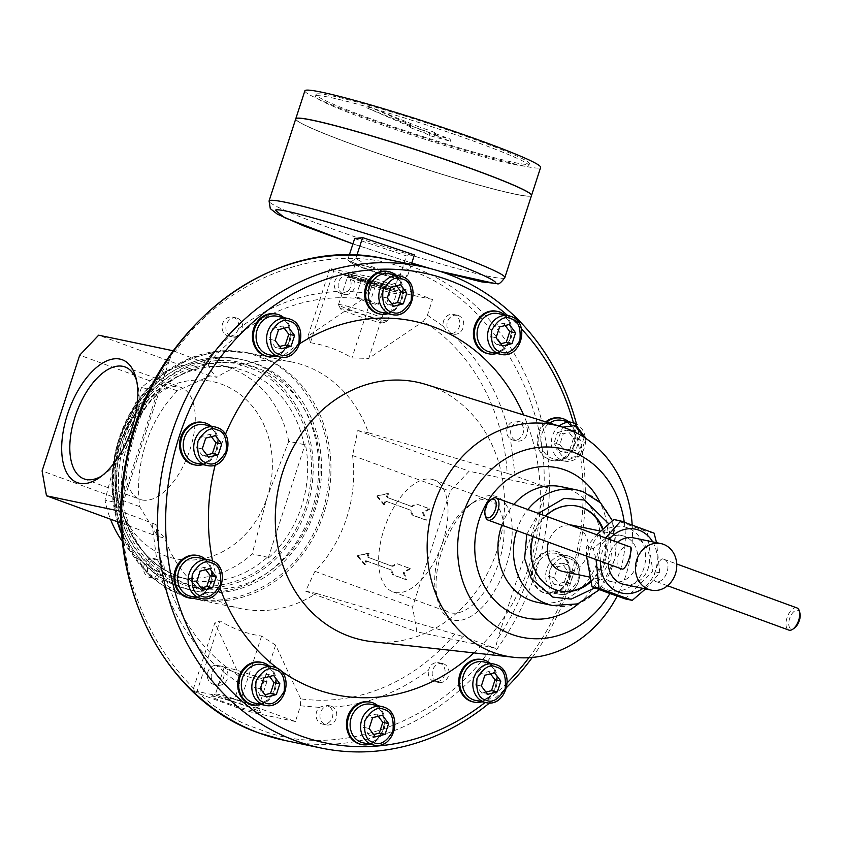 <?xml version="1.0" encoding="UTF-8"?>
<svg xmlns="http://www.w3.org/2000/svg" width="842" height="842" viewBox="0 0 842 842"><rect width="100%" height="100%" fill="white"/><g stroke="black" fill="none" stroke-linecap="round" stroke-linejoin="round"><path stroke-width="0.63" stroke-dasharray="4.21 3.16" d="M123.121 512.273C119.048 605.493 181.514 705.207 258.936 729.077C333.779 760.884 440.892 723.173 491.833 647.088L495.496 648.287L497.717 638.678C525.818 596.094 541.164 548.847 543.764 496.948L547.679 487.686L544.016 486.476C548.089 393.256 485.623 293.542 408.202 269.672C333.358 237.865 226.245 275.576 175.304 351.661L208.269 364.018C208.869 367.733 211.71 372.164 216.794 377.321L209.995 375.9L177.315 390.846A125.921 108.723 101.8 0 0 139.698 506.631L157.812 536.501L164.611 537.922C159.527 532.775 156.686 528.344 156.086 524.629L121.143 511.42L123.374 501.8L169.421 360.071C141.319 402.655 125.974 449.902 123.374 501.8M120.259 503.369L120.932 504.474A108.744 93.894 -78.2 0 1 158.107 390.046L157.822 390.341C181.262 370.312 206.753 362.881 234.297 368.049A108.218 93.441 -78.2 0 1 245.506 371.248A108.218 93.441 -78.2 0 1 304.015 444.565L305.288 443.86A108.744 93.894 -78.2 0 1 268.103 558.288L267.43 557.183A108.218 93.441 -78.2 0 1 189.976 579.885A108.218 93.441 -78.2 0 1 178.767 576.675A108.218 93.441 -78.2 0 1 120.259 503.369L104.976 500.169A108.218 93.441 101.8 0 0 110.47 519.188M122.522 541.659A108.218 93.441 101.8 0 0 163.485 573.486A108.218 93.441 101.8 0 0 174.694 576.686L189.976 579.885L178.904 576.717C148.529 564.55 129.205 540.417 120.901 504.326L158.107 390.046L156.844 390.751A108.218 93.441 -78.2 0 1 234.297 368.049L219.025 364.849A108.218 93.441 101.8 0 0 141.572 387.562L156.844 390.751M372.28 641.688A131.826 113.817 101.8 0 0 497.096 550.352A131.826 113.817 101.8 0 0 430.567 386.036A131.826 113.817 101.8 0 0 426.084 384.52M225.361 434.535A190.85 164.79 101.8 0 0 219.194 451.175A190.85 164.79 101.8 0 0 215.236 464.837M212.584 561.067A190.85 164.79 101.8 0 0 220.162 588.369M473.846 652.887A190.85 164.79 101.8 0 0 529.544 564.645A190.85 164.79 101.8 0 0 523.619 414.98M379.037 313.834A21.639 18.692 101.8 0 0 401.455 297.794A21.639 18.692 101.8 0 0 390.151 272.113A21.639 18.692 101.8 0 0 387.909 271.471M266.809 356.292A21.639 18.692 101.8 0 0 289.216 340.252A21.639 18.692 101.8 0 0 277.913 314.571A21.639 18.692 101.8 0 0 275.671 313.929M573.444 422.81A240.033 207.258 -78.2 0 1 569.539 579.275A240.033 207.258 -78.2 0 1 528.902 657.707M507.347 682.652A240.033 207.258 -78.2 0 1 485.181 702.417M489.602 702.891A245.938 212.352 101.8 0 0 506.789 687.261M532.26 657.455A245.938 212.352 101.8 0 0 571.423 580.422A245.938 212.352 101.8 0 0 576.496 424.031M188.345 597.788A21.639 18.692 101.8 0 0 210.753 581.748A21.639 18.692 101.8 0 0 199.449 556.067A21.639 18.692 101.8 0 0 197.207 555.425M252.084 704.586A21.639 18.692 101.8 0 0 274.492 688.546A21.639 18.692 101.8 0 0 263.188 662.864A21.639 18.692 101.8 0 0 260.946 662.222M360.839 744.349A21.639 18.692 101.8 0 0 383.247 728.309A21.639 18.692 101.8 0 0 371.943 702.628A21.639 18.692 101.8 0 0 369.701 701.986M473.067 701.902A21.639 18.692 101.8 0 0 495.485 685.851A21.639 18.692 101.8 0 0 484.171 660.17A21.639 18.692 101.8 0 0 481.929 659.528M533.712 566.024A21.639 18.692 -78.2 0 1 555.741 551.278A21.639 18.692 -78.2 0 1 557.993 551.91A21.639 18.692 -78.2 0 1 568.908 578.896A21.639 18.692 -78.2 0 1 546.879 593.642A21.639 18.692 -78.2 0 1 544.637 593A21.639 18.692 -78.2 0 1 533.712 566.024M557.015 551.71A21.639 18.692 101.8 0 0 554.773 551.068A21.639 18.692 101.8 0 0 532.365 567.119A21.639 18.692 101.8 0 0 543.669 592.8A21.639 18.692 101.8 0 0 545.911 593.442A21.639 18.692 101.8 0 0 568.318 577.391A21.639 18.692 101.8 0 0 557.015 551.71M568.592 421.758A21.639 18.692 -78.2 0 1 574.539 445.86A21.639 18.692 -78.2 0 1 552.51 460.606A21.639 18.692 -78.2 0 1 550.268 459.964A21.639 18.692 -78.2 0 1 539.343 432.988A21.639 18.692 -78.2 0 1 546.605 422.158M545.732 421.884A21.639 18.692 101.8 0 0 537.249 442.766A21.639 18.692 101.8 0 0 549.289 459.764A21.639 18.692 101.8 0 0 551.531 460.406A21.639 18.692 101.8 0 0 573.949 444.355A21.639 18.692 101.8 0 0 562.645 418.674A21.639 18.692 101.8 0 0 560.404 418.032M487.802 353.608A21.639 18.692 101.8 0 0 510.21 337.558A21.639 18.692 101.8 0 0 498.906 311.877A21.639 18.692 101.8 0 0 496.664 311.235M193.965 464.752A21.639 18.692 101.8 0 0 216.383 448.712A21.639 18.692 101.8 0 0 205.069 423.031A21.639 18.692 101.8 0 0 202.827 422.389M501.853 525.155A59.024 50.962 -78.2 0 1 513.862 504.411M561.319 486.729A59.024 50.962 -78.2 0 1 567.434 488.476A59.024 50.962 -78.2 0 1 598.273 558.52A59.024 50.962 -78.2 0 1 537.143 602.272M396.098 275.197A21.639 18.692 -78.2 0 1 402.044 299.289A21.639 18.692 -78.2 0 1 388.036 313.708M389.446 273.808A19.671 16.987 -78.2 0 1 391.488 274.387A19.671 16.987 -78.2 0 1 401.413 298.91A19.671 16.987 -78.2 0 1 381.384 312.319M283.859 317.644A21.639 18.692 -78.2 0 1 289.806 341.747A21.639 18.692 -78.2 0 1 275.797 356.166M277.207 316.255A19.671 16.987 -78.2 0 1 279.249 316.845A19.671 16.987 -78.2 0 1 289.185 341.368A19.671 16.987 -78.2 0 1 269.156 354.777M205.395 559.141A21.639 18.692 -78.2 0 1 211.342 583.243A21.639 18.692 -78.2 0 1 197.333 597.662M198.744 557.751A19.671 16.987 -78.2 0 1 200.785 558.341A19.671 16.987 -78.2 0 1 210.71 582.864A19.671 16.987 -78.2 0 1 190.692 596.273M269.135 665.938A21.639 18.692 -78.2 0 1 275.081 690.04A21.639 18.692 -78.2 0 1 261.073 704.459M262.483 664.548A19.671 16.987 -78.2 0 1 264.525 665.138A19.671 16.987 -78.2 0 1 274.45 689.661A19.671 16.987 -78.2 0 1 254.421 703.07M377.89 705.712A21.639 18.692 -78.2 0 1 383.836 729.803A21.639 18.692 -78.2 0 1 369.827 744.223M371.238 704.312A19.671 16.987 -78.2 0 1 373.28 704.901A19.671 16.987 -78.2 0 1 383.205 729.425A19.671 16.987 -78.2 0 1 363.186 742.833M490.118 663.254A21.639 18.692 -78.2 0 1 496.075 687.356A21.639 18.692 -78.2 0 1 482.066 701.765M483.476 661.865A19.671 16.987 -78.2 0 1 485.508 662.443A19.671 16.987 -78.2 0 1 495.443 686.967A19.671 16.987 -78.2 0 1 475.414 700.376M546.216 591.337A19.671 16.987 -78.2 0 1 536.291 566.813A19.671 16.987 -78.2 0 1 556.309 553.404A19.671 16.987 -78.2 0 1 558.351 553.983A19.671 16.987 -78.2 0 1 568.287 578.507A19.671 16.987 -78.2 0 1 548.258 591.915A19.671 16.987 -78.2 0 1 546.216 591.337M561.94 420.368A19.671 16.987 -78.2 0 1 563.982 420.947A19.671 16.987 -78.2 0 1 573.907 445.471A19.671 16.987 -78.2 0 1 553.878 458.879A19.671 16.987 -78.2 0 1 551.847 458.301A19.671 16.987 -78.2 0 1 541.911 433.777A19.671 16.987 -78.2 0 1 549.615 423.094M504.853 314.961A21.639 18.692 -78.2 0 1 510.799 339.063A21.639 18.692 -78.2 0 1 496.791 353.482M498.201 313.571A19.671 16.987 -78.2 0 1 500.243 314.15A19.671 16.987 -78.2 0 1 510.168 338.673A19.671 16.987 -78.2 0 1 490.139 352.082M211.016 426.105A21.639 18.692 -78.2 0 1 216.973 450.207A21.639 18.692 -78.2 0 1 202.964 464.626M204.374 424.715A19.671 16.987 -78.2 0 1 206.406 425.305A19.671 16.987 -78.2 0 1 216.341 449.828A19.671 16.987 -78.2 0 1 196.312 463.237M451.67 333.474L448.333 333.043L443.166 326.243A9.672 8.357 -78.2 0 1 453.406 314.413A9.672 8.357 -78.2 0 1 454.406 314.697A9.672 8.357 -78.2 0 1 459.721 324.917A9.672 8.357 -78.2 0 1 451.67 333.474C478.414 358.071 497.033 389.278 507.558 427.105A9.672 8.357 -78.2 0 1 517.146 421.21A9.672 8.357 -78.2 0 1 518.146 421.495A9.672 8.357 -78.2 0 1 523.198 432.977A9.672 8.357 -78.2 0 1 513.188 440.155A9.672 8.357 -78.2 0 1 512.178 439.861A9.672 8.357 -78.2 0 1 510.42 438.935L515.188 475.94L544.016 486.476M522.04 422.316A9.672 8.357 -78.2 0 1 527.092 433.788A9.672 8.357 -78.2 0 1 517.072 440.966A9.672 8.357 -78.2 0 1 516.072 440.682A9.672 8.357 -78.2 0 1 511.02 429.199A9.672 8.357 -78.2 0 1 521.03 422.021A9.672 8.357 -78.2 0 1 522.04 422.316M458.301 315.518A9.672 8.357 -78.2 0 1 463.353 326.991A9.672 8.357 -78.2 0 1 453.333 334.169A9.672 8.357 -78.2 0 1 452.333 333.885A9.672 8.357 -78.2 0 1 447.281 322.402A9.672 8.357 -78.2 0 1 457.29 315.224A9.672 8.357 -78.2 0 1 458.301 315.518M347.809 291.374L340.536 293.553L336.916 291.511A9.672 8.357 -78.2 0 1 335.274 280.049A9.672 8.357 -78.2 0 1 344.652 274.65A9.672 8.357 -78.2 0 1 345.652 274.934A9.672 8.357 -78.2 0 1 350.998 282.144A9.672 8.357 -78.2 0 1 347.809 291.374L366.638 292.932L371.743 277.228L432.535 299.457L427.431 315.161L423.358 321.328A202.343 174.715 -78.2 0 1 507.179 473.309L515.188 475.94M349.546 275.744A9.672 8.357 -78.2 0 1 354.598 287.227A9.672 8.357 -78.2 0 1 344.578 294.405A9.672 8.357 -78.2 0 1 343.578 294.111A9.672 8.357 -78.2 0 1 338.516 282.638A9.672 8.357 -78.2 0 1 348.535 275.46A9.672 8.357 -78.2 0 1 349.546 275.744M229.382 336.179A9.672 8.357 -78.2 0 1 228.456 336.042A9.672 8.357 -78.2 0 1 227.456 335.758A9.672 8.357 -78.2 0 1 222.404 324.275A9.672 8.357 -78.2 0 1 232.424 317.108A9.672 8.357 -78.2 0 1 233.423 317.392A9.672 8.357 -78.2 0 1 238.507 328.727C236.728 333.611 233.687 336.095 229.382 336.179L204.132 362.207M237.307 318.202A9.672 8.357 -78.2 0 1 242.359 329.685A9.672 8.357 -78.2 0 1 232.339 336.853A9.672 8.357 -78.2 0 1 231.34 336.568A9.672 8.357 -78.2 0 1 226.287 325.086A9.672 8.357 -78.2 0 1 236.307 317.918A9.672 8.357 -78.2 0 1 237.307 318.202M487.76 499.759A59.603 29.828 110.1 0 1 489.844 500.348A59.603 29.828 110.1 0 1 498.801 562.477A59.603 29.828 110.1 0 1 450.996 612.892A59.603 29.828 110.1 0 1 448.912 612.302A59.603 29.828 110.1 0 1 436.482 596.073A59.603 29.828 110.1 0 1 439.945 550.163A59.603 29.828 110.1 0 1 469.878 504.737A59.603 29.828 110.1 0 1 487.76 499.759M506.41 564.814A65.413 32.743 -69.9 0 0 507.547 507.284A65.413 32.743 -69.9 0 0 474.656 501.422A65.413 32.743 -69.9 0 0 441.808 551.299A65.413 32.743 -69.9 0 0 437.998 601.683A65.413 32.743 -69.9 0 0 469.647 617.091A65.413 32.743 -69.9 0 0 506.41 564.814M215.468 665.275L218.573 665.654L223.972 672.505A9.672 8.357 -78.2 0 1 213.731 684.336A9.672 8.357 -78.2 0 1 212.731 684.051A9.672 8.357 -78.2 0 1 207.416 673.832A9.672 8.357 -78.2 0 1 215.468 665.275C188.724 640.678 170.105 609.471 159.58 571.644A9.672 8.357 -78.2 0 1 149.992 577.538A9.672 8.357 -78.2 0 1 148.992 577.254A9.672 8.357 -78.2 0 1 143.94 565.771A9.672 8.357 -78.2 0 1 153.949 558.593A9.672 8.357 -78.2 0 1 154.96 558.888A9.672 8.357 -78.2 0 1 156.717 559.814L151.949 522.808M159.58 571.644C160.99 566.687 160.033 562.751 156.717 559.814M158.843 559.698A9.672 8.357 -78.2 0 1 163.895 571.181A9.672 8.357 -78.2 0 1 153.875 578.349A9.672 8.357 -78.2 0 1 152.876 578.065A9.672 8.357 -78.2 0 1 147.824 566.582A9.672 8.357 -78.2 0 1 157.843 559.414A9.672 8.357 -78.2 0 1 158.843 559.698M222.583 666.496A9.672 8.357 -78.2 0 1 227.635 677.978A9.672 8.357 -78.2 0 1 217.615 685.146A9.672 8.357 -78.2 0 1 216.615 684.862A9.672 8.357 -78.2 0 1 211.563 673.379A9.672 8.357 -78.2 0 1 221.572 666.211A9.672 8.357 -78.2 0 1 222.583 666.496M330.222 707.238A9.672 8.357 -78.2 0 1 331.864 718.7A9.672 8.357 -78.2 0 1 322.486 724.099A9.672 8.357 -78.2 0 1 321.486 723.815A9.672 8.357 -78.2 0 1 316.15 716.605A9.672 8.357 -78.2 0 1 319.328 707.375L326.286 705.133L330.222 707.238C365.575 705.343 398.371 692.934 428.631 670.022C429.999 665.054 433.041 662.57 437.756 662.58A9.672 8.357 -78.2 0 1 438.682 662.707A9.672 8.357 -78.2 0 1 439.682 662.991A9.672 8.357 -78.2 0 1 444.734 674.474A9.672 8.357 -78.2 0 1 434.714 681.641A9.672 8.357 -78.2 0 1 433.714 681.357A9.672 8.357 -78.2 0 1 428.631 670.022M331.338 706.259A9.672 8.357 -78.2 0 1 336.39 717.742A9.672 8.357 -78.2 0 1 326.37 724.909A9.672 8.357 -78.2 0 1 325.37 724.625A9.672 8.357 -78.2 0 1 320.318 713.142A9.672 8.357 -78.2 0 1 330.338 705.975A9.672 8.357 -78.2 0 1 331.338 706.259M443.566 663.812A9.672 8.357 -78.2 0 1 448.618 675.284A9.672 8.357 -78.2 0 1 438.608 682.462A9.672 8.357 -78.2 0 1 437.598 682.167A9.672 8.357 -78.2 0 1 432.546 670.695A9.672 8.357 -78.2 0 1 442.566 663.517A9.672 8.357 -78.2 0 1 443.566 663.812M101.661 476.004A59.603 29.828 -69.9 0 0 103.998 474.509A59.603 29.828 -69.9 0 0 133.931 429.073A59.603 29.828 -69.9 0 0 137.393 383.163A59.603 29.828 -69.9 0 0 136.583 380.51M577.138 506.116A43.289 37.374 101.8 0 0 576.749 506.031A43.289 37.374 101.8 0 0 531.923 538.122A43.289 37.374 101.8 0 0 554.541 589.484A43.289 37.374 101.8 0 0 559.025 590.768A43.289 37.374 101.8 0 0 559.414 590.852M590.547 581.191A43.289 37.374 101.8 0 0 602.493 529.176M590.726 581.896A43.289 37.374 101.8 0 0 603.019 528.692M394.045 289.943A25.892 1.621 -162 0 0 397.529 290.332A25.892 1.621 -162 0 0 380.616 283.091A25.892 1.621 -162 0 0 351.945 274.555A25.892 1.621 -162 0 0 348.388 274.355A25.892 1.621 -162 0 0 366.859 281.923A25.892 1.621 -162 0 0 394.045 289.943M352.798 276.65A24.207 1.516 18 0 1 378.205 284.154A24.207 1.516 18 0 1 395.477 291.216A24.207 1.516 18 0 1 395.414 291.395A24.207 1.516 18 0 1 392.151 291.037A24.207 1.516 18 0 1 366.744 283.533A24.207 1.516 18 0 1 349.472 276.471A24.207 1.516 18 0 1 349.535 276.292A24.207 1.516 18 0 1 352.798 276.65M507.179 473.309L368.459 432.777A125.921 108.723 101.8 0 0 305.372 365.828A125.921 108.723 101.8 0 0 292.321 362.092A125.921 108.723 101.8 0 0 216.794 377.321M368.459 432.777L357.776 430.536L352.577 455.533A125.921 108.723 -78.2 0 1 314.95 571.318L305.593 591.147L316.276 593.378A125.921 108.723 -78.2 0 1 240.749 608.598A125.921 108.723 -78.2 0 1 227.698 604.872A125.921 108.723 -78.2 0 1 164.611 537.922M431.704 479.256A59.603 29.828 110.1 0 1 433.788 479.856A59.603 29.828 110.1 0 1 442.061 544.037A59.603 29.828 110.1 0 1 394.94 592.4A59.603 29.828 110.1 0 1 392.856 591.8A59.603 29.828 110.1 0 1 384.573 527.618A59.603 29.828 110.1 0 1 431.704 479.256M256.905 712.006A25.892 1.621 -162 0 0 260.462 712.195A25.892 1.621 -162 0 0 241.991 704.638A25.892 1.621 -162 0 0 214.805 696.608A25.892 1.621 -162 0 0 211.321 696.229A25.892 1.621 -162 0 0 228.235 703.47A25.892 1.621 -162 0 0 256.905 712.006M255.21 707.806A22.513 1.41 -162 0 0 258.315 708.069A22.513 1.41 -162 0 0 258.294 707.975A22.513 1.41 -162 0 0 242.233 701.397A22.513 1.41 -162 0 0 218.583 694.418A22.513 1.41 -162 0 0 215.552 694.082A22.513 1.41 -162 0 0 215.478 694.155A22.513 1.41 -162 0 0 230.908 700.597A22.513 1.41 -162 0 0 255.21 707.806M142.182 499.98A59.603 29.828 -69.9 0 0 189.303 451.617A59.603 29.828 -69.9 0 0 181.03 387.436A59.603 29.828 -69.9 0 0 178.936 386.836A59.603 29.828 -69.9 0 0 131.815 435.198A59.603 29.828 -69.9 0 0 140.098 499.38A59.603 29.828 -69.9 0 0 142.182 499.98M354.682 275.555A22.513 1.41 -162 0 0 351.651 275.218A22.513 1.41 -162 0 0 366.365 281.512A22.513 1.41 -162 0 0 391.298 288.943A22.513 1.41 -162 0 0 394.393 289.111A22.513 1.41 -162 0 0 378.321 282.533A22.513 1.41 -162 0 0 354.682 275.555M263.872 681.125A22.513 1.41 -162 0 0 266.977 681.389A22.513 1.41 -162 0 0 251.547 674.937A22.513 1.41 -162 0 0 227.256 667.727A22.513 1.41 -162 0 0 224.151 667.464A22.513 1.41 -162 0 0 239.581 673.916A22.513 1.41 -162 0 0 263.872 681.125M609.955 581.138A23.608 20.387 -78.2 0 1 597.62 553.12A23.608 20.387 -78.2 0 1 622.07 535.617A23.608 20.387 -78.2 0 1 624.522 536.322A23.608 20.387 -78.2 0 1 636.847 564.34A23.608 20.387 -78.2 0 1 612.397 581.843A23.608 20.387 -78.2 0 1 609.955 581.138M563.056 571.508A23.608 20.387 101.8 0 0 587.495 554.015A23.608 20.387 101.8 0 0 575.17 525.987A23.608 20.387 101.8 0 0 572.718 525.292M570.013 524.945A23.608 20.387 101.8 0 0 548.437 542.195M185.682 584.116A114.112 98.535 -78.2 0 1 128.089 441.871A114.112 98.535 -78.2 0 1 256.073 367.48A114.112 98.535 -78.2 0 1 313.666 509.726A114.112 98.535 -78.2 0 1 185.682 584.116M255.347 363.334A118.048 101.935 101.8 0 0 243.117 359.839A118.048 101.935 101.8 0 0 120.869 447.344A118.048 101.935 101.8 0 0 182.525 587.442A118.048 101.935 101.8 0 0 194.755 590.937A118.048 101.935 101.8 0 0 317.002 503.432A118.048 101.935 101.8 0 0 255.347 363.334M627.311 527.723A32.659 28.196 101.8 0 0 590.684 549.016A32.659 28.196 101.8 0 0 607.166 589.726A32.659 28.196 101.8 0 0 643.793 568.434A32.659 28.196 101.8 0 0 627.311 527.723M586.569 556.13L586.337 547.058L596.81 534.733M613.881 519.525L647.13 531.681L652.834 571.381L625.29 598.915M600.535 561.246A32.659 28.196 -78.2 0 1 609.113 539.238M605.651 537.975L593.294 548.521L596.073 559.614M622.08 569.087C611.513 567.213 619.27 543.353 629.363 546.679M624.027 584.432A23.765 20.524 101.8 0 0 648.635 566.813A23.765 20.524 101.8 0 0 636.226 538.606A23.765 20.524 101.8 0 0 633.763 537.901M617.449 542.29A23.765 20.524 101.8 0 0 608.271 564.066M174.694 576.686A108.218 93.441 101.8 0 0 252.158 553.983L267.43 557.183M662.907 558.941C658.433 557.667 650.687 581.538 655.623 581.348C665.717 584.674 673.474 560.814 662.907 558.941L676.726 563.961M667.538 585.737L655.623 581.348M796.921 607.913A11.809 5.905 -69.9 0 0 796.511 607.787A11.809 5.905 -69.9 0 0 787.038 617.775A11.809 5.905 -69.9 0 0 788.817 630.079M485.602 516.904A11.809 5.905 110.1 0 1 486.287 507.81A11.809 5.905 110.1 0 1 492.223 498.811M304.015 444.565L288.743 441.376L267.261 497.012A90.504 78.148 101.8 0 0 221.593 384.194A90.504 78.148 101.8 0 0 120.09 443.197L104.976 500.169M288.743 441.376A108.218 93.441 101.8 0 0 230.234 368.059A108.218 93.441 101.8 0 0 219.025 364.849M799.9 613.018A9.841 4.926 -69.9 0 0 795.143 610.703A9.841 4.926 -69.9 0 0 789.617 618.565A9.841 4.926 -69.9 0 0 789.438 627.216A9.841 4.926 -69.9 0 0 794.385 628.1M632.184 524.924A118.048 101.935 -78.2 0 1 617.165 596.104M300.026 343.504A190.85 164.79 101.8 0 0 281.375 357.229M624.248 522.145A96.409 83.242 -78.2 0 1 609.913 593.526M507.726 315.561A240.033 207.258 -78.2 0 1 521.461 328.885M578.801 603.503A76.738 66.255 101.8 0 0 599.978 502.306M173.305 350.809L175.304 351.661M173.336 350.809L169.421 360.071M495.496 648.287L416.927 631.858L412.548 607.008L450.175 491.223L469.11 471.246L547.679 487.686M543.764 496.948L497.717 638.678M319.328 707.375L300.499 705.817L295.395 721.52L234.602 699.292L239.707 683.588L239.907 676.61A202.343 174.715 -78.2 0 1 156.086 524.629M491.833 647.088L463.005 636.541L437.756 662.58M545.711 516.051A43.289 37.374 101.8 0 0 533.186 536.617M507.558 427.105C505.726 431.967 506.684 435.914 510.42 438.935M432.535 299.457L390.762 290.722L368.764 358.397L423.358 321.328M390.762 290.722L375.332 285.985L333.737 270.777L329.969 268.493L371.743 277.228M366.638 292.932L362.565 299.099L307.972 336.179L329.969 268.493M209.995 375.9L98.661 335.19M357.776 430.536L469.11 471.246M352.577 455.533L450.175 491.223M410.675 568.708L404.055 572.56L407.033 579.917L393.603 575.002L391.614 570.097L366.659 560.972L365.439 564.708L357.661 555.594L369.08 553.499L367.87 557.236L392.825 566.361L397.245 563.793L410.675 568.708L409.707 568.508L403.086 572.349L406.065 579.706L407.033 579.917M314.95 571.318L412.548 607.008M430.094 508.947L423.473 512.799L426.452 520.156L413.012 515.241L411.033 510.336L386.078 501.211L384.857 504.947L377.079 495.833L388.499 493.738L387.288 497.475L412.243 506.6L416.653 504.032L430.094 508.947L429.125 508.747L422.505 512.589L425.484 519.946L426.452 520.156M305.593 591.147L416.927 631.858M316.276 593.378L463.005 636.541M221.572 666.211L218.573 665.654M234.602 699.292L192.829 690.556L214.826 622.869L239.907 676.61M295.395 721.52L253.621 712.774L238.191 708.048L196.607 692.84L192.829 690.556M300.499 705.817L300.699 698.839L275.618 645.098L253.621 712.774M121.28 523.145L157.812 536.501M177.315 390.846L79.716 355.156M139.698 506.631L42.1 470.941M567.445 564.319L557.699 566.782L554.194 577.57L560.435 585.885L570.192 583.411L573.697 572.634L567.445 564.319L561.614 563.098L567.866 571.413L573.697 572.634M573.076 431.283L563.319 433.746L559.814 444.534L566.066 452.849L575.812 450.375L579.317 439.598L573.076 431.283L567.245 430.062L573.486 438.377L579.317 439.598M387.32 297.963L381.489 296.752L384.994 285.964L390.825 287.185M384.994 285.964L394.751 283.501L400.582 284.722M394.751 283.501L396.445 285.764M391.867 304.015L387.741 305.067L393.572 306.288M387.741 305.067L381.489 296.752M275.092 340.421L269.261 339.2L272.766 328.422L278.597 329.643M272.766 328.422L282.512 325.959L288.343 327.17M282.512 325.959L284.217 328.222M279.639 346.472L275.513 347.514L281.333 348.735M275.513 347.514L269.261 339.2M307.972 336.179L310.361 342.736A148.739 128.426 -78.2 0 1 351.956 357.945L368.764 358.397M375.332 285.985L351.956 357.945M310.361 342.736L333.737 270.777M404.055 572.56L403.086 572.349M397.245 563.793L409.707 568.508M392.825 566.361L391.856 566.161L396.266 563.593M367.87 557.236L391.856 566.161M369.08 553.499L368.112 553.299L366.901 557.036M357.661 555.594L368.112 553.299M365.439 564.708L364.47 564.508L356.692 555.394M366.659 560.972L365.691 560.772L364.47 564.508M391.614 570.097L365.691 560.772M393.603 575.002L392.625 574.802L390.646 569.897M406.065 579.706L392.625 574.802M423.473 512.799L422.505 512.589M416.653 504.032L429.125 508.747M412.243 506.6L411.275 506.4L415.685 503.832M387.288 497.475L411.275 506.4M388.499 493.738L387.53 493.538L386.32 497.275M377.079 495.833L387.53 493.538M384.857 504.947L383.889 504.747L376.111 495.633M386.078 501.211L385.099 501.011L383.889 504.747M411.033 510.336L385.099 501.011M413.012 515.241L412.043 515.041L410.065 510.136M425.484 519.946L412.043 515.041M275.618 645.098L261.578 636.089A148.739 128.426 -78.2 0 1 219.983 620.88L214.826 622.869M196.607 692.84L219.983 620.88M261.578 636.089L238.191 708.048M196.628 581.917L190.797 580.696L194.302 569.918L200.122 571.139M194.302 569.918L204.048 567.445L209.879 568.666M204.048 567.445L205.753 569.708M201.175 587.969L197.039 589.011L202.869 590.231M197.039 589.011L190.797 580.696M260.357 688.714L254.537 687.493L258.041 676.715L263.862 677.936M258.041 676.715L267.788 674.242L273.618 675.463M267.788 674.242L269.493 676.505M264.904 694.766L260.778 695.808L266.609 697.029M260.778 695.808L254.537 687.493M369.122 728.477L363.291 727.256L366.796 716.479L372.617 717.7M366.796 716.479L376.542 714.016L382.373 715.237M376.542 714.016L378.247 716.279M373.669 734.529L369.533 735.571L375.364 736.792M369.533 735.571L363.291 727.256M481.35 686.03L475.519 684.809L479.024 674.021L484.855 675.242M479.024 674.021L488.781 671.558L494.601 672.779M488.781 671.558L490.476 673.821M485.897 692.082L481.771 693.124L487.602 694.345M481.771 693.124L475.519 684.809M554.194 577.57L548.363 576.349L551.868 565.561L557.699 566.782M551.868 565.561L561.614 563.098M567.866 571.413L564.361 582.201L570.192 583.411M564.361 582.201L554.615 584.664L560.435 585.885M554.615 584.664L548.363 576.349M559.814 444.534L553.994 443.313L557.488 432.525L563.319 433.746M557.488 432.525L567.245 430.062M573.486 438.377L569.981 449.165L575.812 450.375M569.981 449.165L560.235 451.628L566.066 452.849M560.235 451.628L553.994 443.313M496.075 337.737L490.255 336.516L493.759 325.728L499.58 326.949M493.759 325.728L503.505 323.265L509.336 324.486M503.505 323.265L505.2 325.528M500.622 343.789L496.496 344.831L502.327 346.051M496.496 344.831L490.255 336.516M202.248 448.881L196.418 447.66L199.922 436.882L205.753 438.103M199.922 436.882L209.679 434.409L215.499 435.63M209.679 434.409L211.374 436.672M206.795 454.933L202.669 455.975L208.5 457.195M202.669 455.975L196.418 447.66M372.701 283.049L361.618 278.997L361.913 278.197L384.362 285.491L384.078 286.301L372.701 283.049L366.638 301.731L378.005 304.972L384.078 286.301M361.913 278.197L355.556 297.679L361.618 278.997M355.556 297.679L366.638 301.731M378.005 304.972L384.362 285.491M378.3 304.173L367.217 300.11L373.28 281.438M367.217 300.11L355.84 296.868M645.54 588.937L659.802 572.834L652.834 571.381M659.802 572.834L656.528 542.669M654.097 533.144L647.13 531.681M593.294 548.521L586.337 547.058M652.697 541.869A32.659 28.196 -78.2 0 1 642.962 588.39M268.103 558.288L305.288 443.86M141.572 387.562L120.09 443.197A90.504 78.148 101.8 0 0 165.769 556.015A90.504 78.148 101.8 0 0 267.261 497.012L252.158 553.983M531.523 195.46A123.953 7.778 18 0 1 530.186 196.07A123.953 7.778 18 0 1 403.76 162.074A123.953 7.778 18 0 1 295.752 118.859A123.953 7.778 -162 0 0 403.434 162.053A123.953 7.778 -162 0 0 530.165 196.144A123.953 7.778 -162 0 0 531.513 195.502M530.092 196.112A123.879 7.778 18 0 1 403.444 162.053A123.879 7.778 18 0 1 295.816 118.922A123.879 7.778 18 0 1 297.163 118.28A123.879 7.778 18 0 1 423.81 152.349A123.879 7.778 18 0 1 531.439 195.481A123.879 7.778 18 0 1 530.092 196.112M296.173 118.48A123.879 7.778 -162 0 0 295.837 118.838A123.879 7.778 -162 0 0 403.465 161.969A123.879 7.778 -162 0 0 530.113 196.039A123.879 7.778 -162 0 0 531.46 195.397A123.879 7.778 -162 0 0 531.397 194.912M304.867 90.81A123.953 7.778 -162 0 0 412.559 133.962A123.953 7.778 -162 0 0 539.29 168.053A123.953 7.778 -162 0 0 540.638 167.411M400.866 279.144A25.776 1.621 18 0 1 400.339 279.144A25.776 1.621 18 0 1 376.132 272.576A25.776 1.621 18 0 1 352.693 263.662A25.776 1.621 18 0 1 352.398 262.946A25.776 1.621 18 0 1 380.363 270.566A25.776 1.621 18 0 1 400.866 279.144M350.882 261.936L349.504 261.63L347.841 259.546C363.765 269.04 381.037 274.808 399.634 276.85L402.676 279.249L407.602 275.839C389.236 273.871 371.964 268.103 355.808 258.526L350.882 261.936M400.339 279.144L402.676 279.249M317.308 93.872A112.144 7.041 18 0 1 431.967 124.721A112.144 7.041 18 0 1 529.408 163.769A112.144 7.041 18 0 1 528.187 164.348A112.144 7.041 18 0 1 413.527 133.499A112.144 7.041 18 0 1 316.087 94.451A112.144 7.041 18 0 1 317.308 93.872M316.697 95.735A112.144 7.041 18 0 1 431.367 126.584A112.144 7.041 18 0 1 528.808 165.632A112.144 7.041 18 0 1 527.587 166.211A112.144 7.041 18 0 1 412.927 135.373A112.144 7.041 18 0 1 315.487 96.325A112.144 7.041 18 0 1 316.697 95.735M394.161 289.322A22.513 1.41 18 0 1 371.143 283.133A22.513 1.41 18 0 1 351.577 275.292A22.513 1.41 18 0 1 351.651 275.218A22.513 1.41 18 0 1 351.819 275.176A22.513 1.41 18 0 1 374.174 281.144A22.513 1.41 18 0 1 394.393 289.111A22.513 1.41 18 0 1 394.414 289.206A22.513 1.41 18 0 1 394.161 289.322M355.461 263.967A22.513 1.41 -162 0 0 355.219 264.083A22.513 1.41 -162 0 0 374.785 271.924A22.513 1.41 -162 0 0 397.803 278.113A22.513 1.41 -162 0 0 398.045 277.997A22.513 1.41 -162 0 0 378.49 270.156A22.513 1.41 -162 0 0 355.461 263.967M396.298 293.574A25.892 1.621 18 0 1 369.827 286.459A25.892 1.621 18 0 1 347.336 277.439A25.892 1.621 18 0 1 347.42 277.365A25.892 1.621 18 0 1 347.62 277.313A25.892 1.621 18 0 1 373.311 284.175A25.892 1.621 18 0 1 396.561 293.332A25.892 1.621 18 0 1 396.571 293.448A25.892 1.621 18 0 1 396.298 293.574M419.674 129.289A13.777 0.863 18 0 1 435.24 135.236A13.777 0.863 18 0 1 435.093 135.299A13.777 0.863 18 0 1 434.051 135.204L450.417 141.267L429.283 135.499L423.779 132.404A13.777 0.863 18 0 1 409.044 126.721A13.777 0.863 18 0 1 410.612 126.816L366.807 107.839L419.674 129.289L420.274 127.416A13.777 0.863 -162 0 1 435.851 133.362A13.777 0.863 -162 0 1 435.703 133.436A13.777 0.863 -162 0 1 434.661 133.341L451.028 139.393L429.894 133.636L424.389 130.542L423.779 132.404M387.446 320.802A25.892 1.621 18 0 1 361.755 313.929A25.892 1.621 18 0 1 338.505 304.783A25.892 1.621 18 0 1 338.495 304.667A25.892 1.621 18 0 1 338.768 304.53A25.892 1.621 18 0 1 365.239 311.656A25.892 1.621 18 0 1 387.73 320.665A25.892 1.621 18 0 1 387.646 320.749A25.892 1.621 18 0 1 387.446 320.802M383.247 322.939A22.513 1.41 18 0 1 360.892 316.96A22.513 1.41 18 0 1 340.673 309.003A22.513 1.41 18 0 1 340.894 308.782A22.513 1.41 18 0 1 364.597 315.203A22.513 1.41 18 0 1 383.415 322.886A22.513 1.41 18 0 1 383.247 322.939M354.64 238.612L406.433 255.926L414.401 254.905M399.634 276.85L406.433 255.926M349.272 255.137L347.841 259.546M356.84 255.347L355.808 258.526M411.328 264.377L407.602 275.839M410.612 126.816L411.222 124.953L367.407 105.966L366.807 107.839M411.222 124.953A13.777 0.863 -162 0 0 409.654 124.858A13.777 0.863 -162 0 0 424.389 130.542M429.283 135.499L429.894 133.636M450.417 141.267L451.028 139.393M434.051 135.204L434.661 133.341M367.407 105.966L420.274 127.416M285.143 740.507A245.938 212.352 101.8 0 0 539.817 558.193A245.938 212.352 101.8 0 0 411.359 266.346A245.938 212.352 101.8 0 0 385.878 259.052M608.703 523.724L611.976 557.215L594.841 587.863M582.98 491.728A59.024 50.962 -78.2 0 1 613.807 561.772A59.024 50.962 -78.2 0 1 552.689 605.524M401.971 276.586A19.671 16.987 -78.2 0 1 412.254 299.931A19.671 16.987 -78.2 0 1 391.877 314.519M289.743 319.034A19.671 16.987 -78.2 0 1 300.015 342.389A19.671 16.987 -78.2 0 1 279.649 356.966M211.279 560.53A19.671 16.987 -78.2 0 1 221.551 583.885A19.671 16.987 -78.2 0 1 201.175 598.462M275.018 667.327A19.671 16.987 -78.2 0 1 285.291 690.682A19.671 16.987 -78.2 0 1 264.914 705.259M383.773 707.091A19.671 16.987 -78.2 0 1 394.045 730.446A19.671 16.987 -78.2 0 1 373.669 745.033M496.001 664.643A19.671 16.987 -78.2 0 1 506.284 687.988A19.671 16.987 -78.2 0 1 485.908 702.575M569.287 558.667C576.244 560.162 579.159 567.361 578.022 580.243C571.423 591.137 564.95 594.905 558.604 591.537C551.647 590.032 548.731 582.843 549.868 569.95C556.457 559.056 562.93 555.299 569.287 558.667M568.845 556.183A19.671 16.987 -78.2 0 1 579.117 579.528A19.671 16.987 -78.2 0 1 558.751 594.115A19.671 16.987 -78.2 0 1 556.709 593.536A19.671 16.987 -78.2 0 1 546.437 570.181A19.671 16.987 -78.2 0 1 566.803 555.594A19.671 16.987 -78.2 0 1 568.845 556.183M584.274 437.408L577.212 456.364L564.224 458.501L554.92 447.007L562.751 427.199M574.476 423.147A19.671 16.987 -78.2 0 1 584.748 446.492A19.671 16.987 -78.2 0 1 564.372 461.079A19.671 16.987 -78.2 0 1 562.33 460.5A19.671 16.987 -78.2 0 1 551.394 445.039A19.671 16.987 -78.2 0 1 559.099 426.052M510.736 316.35A19.671 16.987 -78.2 0 1 521.009 339.694A19.671 16.987 -78.2 0 1 500.632 354.282M216.899 427.494A19.671 16.987 -78.2 0 1 227.182 450.849A19.671 16.987 -78.2 0 1 206.806 465.426M121.911 534.691A125.921 108.723 101.8 0 0 182.63 595.441A125.921 108.723 101.8 0 0 195.67 599.167A125.921 108.723 101.8 0 0 326.065 505.832A125.921 108.723 101.8 0 0 260.294 356.398A125.921 108.723 101.8 0 0 247.253 352.661A125.921 108.723 101.8 0 0 141.088 396.424A125.921 108.723 101.8 0 0 117.354 521.714M182.409 594.199C210.532 609.808 292.448 600.009 322.307 512.883C349.398 424.736 290.564 363.481 259.347 357.397C231.234 341.789 149.318 351.577 119.459 438.714C92.367 526.85 151.192 588.105 182.409 594.199M179.609 586.832A118.048 101.935 101.8 0 0 191.85 590.326A118.048 101.935 101.8 0 0 314.087 502.821A118.048 101.935 101.8 0 0 252.432 362.723A118.048 101.935 101.8 0 0 240.202 359.229A118.048 101.935 101.8 0 0 117.954 446.744A118.048 101.935 101.8 0 0 179.609 586.832M178.883 582.685C204.606 596.967 279.544 588.011 306.867 508.294C331.643 427.662 277.828 371.627 249.274 366.06C223.551 351.777 148.613 360.734 121.29 440.45C96.514 521.082 150.329 577.117 178.883 582.685M179.493 580.822C151.434 575.349 98.535 520.272 122.89 441.029C149.739 362.702 223.383 353.893 248.664 367.922C276.734 373.395 329.622 428.473 305.267 507.715C278.418 586.053 204.774 594.852 179.493 580.822M516.662 530.576A59.024 50.962 -78.2 0 1 527.86 509.526M526.776 534.27L538.396 513.378M427.431 315.161L443.166 326.243M238.507 328.727C268.766 305.814 301.562 293.405 336.916 291.511M239.707 683.588L223.972 672.505M208.269 364.018A202.343 174.715 -78.2 0 1 362.565 299.099M454.996 633.921A202.343 174.715 -78.2 0 1 300.699 698.839M504.832 277.597A123.953 7.778 18 0 1 503.484 278.239A123.953 7.778 18 0 1 376.763 244.148A123.953 7.778 18 0 1 269.061 200.985M439.198 271.113L430.767 268.682M352.924 243.896L411.77 263.02L352.924 243.885M599.536 589.684L615.997 556.994L612.418 520.682M548.258 591.915L558.751 594.115C579.096 599.515 589.011 562.319 568.929 556.204L556.309 553.404M553.878 458.879L564.372 461.079L580.106 455.638L585.685 438.335M240.749 608.598L195.67 599.167L182.588 595.431L146.708 572.381L121.932 535.038M194.755 590.937L179.472 586.79C123.721 568.424 96.072 489.791 123.395 429.125C143.266 379.616 194.502 348.714 240.202 359.229L243.117 359.839M178.904 576.717C136.236 562.34 109.66 507.452 121.016 455.859C131.289 398.34 186.04 356.334 234.297 368.049M555.741 551.278L554.773 551.068M517.072 440.966L513.188 440.155M453.333 334.169L449.375 333.337M344.578 294.405L340.536 293.553M232.339 336.853L228.456 336.042M469.878 504.737L474.656 501.422M153.875 578.349L149.992 577.538M217.615 685.146L213.731 684.336M326.37 724.909L322.486 724.099M438.608 682.462L434.714 681.641M137.393 383.163L135.878 377.553M559.804 590.937L559.025 590.768M395.414 291.395L397.529 290.332M292.321 362.092L247.253 352.661L218.352 351.135L189.682 358.366L163.253 373.827L140.919 396.435L114.333 456.353L117.217 521.661M433.788 479.856L489.844 500.348M258.294 707.975L260.462 712.195M124.963 366.933L181.03 387.436M347.42 277.365L349.535 276.292M266.977 681.389L258.315 708.069M622.07 535.617L600.451 531.091M546.879 593.642L545.911 593.442M552.51 460.606L551.531 460.406M521.03 422.021L517.146 421.21M457.29 315.224L453.406 314.413M348.535 275.46L344.652 274.65M236.307 317.918L232.424 317.108M436.482 596.073L437.998 601.683M157.843 559.414L153.949 558.593M330.338 705.975L326.286 705.133M442.566 663.517L438.682 662.707M103.998 474.509L99.219 477.814M577.528 506.2L576.749 506.031M349.472 276.471L348.388 274.355M392.856 591.8L448.912 612.302M215.552 694.082L211.321 696.229M84.032 478.887L140.098 499.38M396.561 293.332L395.477 291.216M224.151 667.464L215.478 694.155M612.397 581.843L589.568 577.065M352.693 263.662L349.504 261.63M528.808 165.632L529.408 163.769M351.577 275.292L355.219 264.083M435.24 135.236L435.851 133.362M338.495 304.667L347.336 277.439M340.673 309.003L338.505 304.783M439.882 271.324L430.136 268.514M315.487 96.325L316.087 94.451M394.414 289.206L398.045 277.997M409.044 126.721L409.654 124.858M387.73 320.665L396.571 293.448M383.415 322.886L387.646 320.749"/><path stroke-width="1.26" d="M617.165 596.104A118.048 101.935 -78.2 0 1 514.009 657.318A118.048 101.935 -78.2 0 1 493.401 652.487A118.048 101.935 -78.2 0 1 433.083 507.673A118.048 101.935 -78.2 0 1 562.203 427.02A118.048 101.935 -78.2 0 1 566.213 428.378A118.048 101.935 -78.2 0 1 632.184 524.924M562.203 427.02L426.084 384.52A131.826 113.817 101.8 0 0 282.733 471.973A131.826 113.817 101.8 0 0 349.262 636.289A131.826 113.817 101.8 0 0 372.28 641.688L514.009 657.318M215.236 464.837A190.85 164.79 101.8 0 0 212.584 561.067M220.162 588.369A190.85 164.79 101.8 0 0 473.846 652.887M609.913 593.526A96.409 83.242 -78.2 0 1 511.726 634.384A96.409 83.242 -78.2 0 1 463.079 514.209A96.409 83.242 -78.2 0 1 571.192 451.365A96.409 83.242 -78.2 0 1 624.248 522.145M388.036 313.708A21.639 18.692 -78.2 0 1 380.016 314.045A21.639 18.692 -78.2 0 1 377.774 313.403A21.639 18.692 -78.2 0 1 366.849 286.427A21.639 18.692 -78.2 0 1 388.878 271.671A21.639 18.692 -78.2 0 1 391.12 272.313A21.639 18.692 -78.2 0 1 396.098 275.197M388.878 271.671L387.909 271.471A21.639 18.692 101.8 0 0 365.491 287.511A21.639 18.692 101.8 0 0 376.795 313.203A21.639 18.692 101.8 0 0 379.037 313.834L380.016 314.045M275.797 356.166A21.639 18.692 -78.2 0 1 267.777 356.492A21.639 18.692 -78.2 0 1 265.535 355.861A21.639 18.692 -78.2 0 1 254.61 328.875A21.639 18.692 -78.2 0 1 276.639 314.129A21.639 18.692 -78.2 0 1 278.881 314.771A21.639 18.692 -78.2 0 1 283.859 317.644M276.639 314.129L275.671 313.929A21.639 18.692 101.8 0 0 253.263 329.969A21.639 18.692 101.8 0 0 264.567 355.65A21.639 18.692 101.8 0 0 266.809 356.292L267.777 356.492M528.902 657.707A240.033 207.258 -78.2 0 1 507.347 682.652M485.181 702.417A240.033 207.258 -78.2 0 1 242.001 701.133A240.033 207.258 -78.2 0 1 179.199 436.545A240.033 207.258 -78.2 0 1 507.726 315.561M576.496 424.031A245.938 212.352 101.8 0 0 447.302 273.861A245.938 212.352 101.8 0 0 421.821 266.577A245.938 212.352 101.8 0 0 171.484 434.188A245.938 212.352 101.8 0 0 295.605 740.739A245.938 212.352 101.8 0 0 321.086 748.033A245.938 212.352 101.8 0 0 489.602 702.891M506.789 687.261A245.938 212.352 101.8 0 0 532.26 657.455M197.333 597.662A21.639 18.692 -78.2 0 1 189.313 597.988A21.639 18.692 -78.2 0 1 187.071 597.346A21.639 18.692 -78.2 0 1 176.146 570.371A21.639 18.692 -78.2 0 1 198.175 555.625A21.639 18.692 -78.2 0 1 200.417 556.267A21.639 18.692 -78.2 0 1 205.395 559.141M198.175 555.625L197.207 555.425A21.639 18.692 101.8 0 0 174.799 571.465A21.639 18.692 101.8 0 0 186.103 597.146A21.639 18.692 101.8 0 0 188.345 597.788L189.313 597.988M261.073 704.459A21.639 18.692 -78.2 0 1 253.053 704.786A21.639 18.692 -78.2 0 1 250.811 704.144A21.639 18.692 -78.2 0 1 239.886 677.168A21.639 18.692 -78.2 0 1 261.915 662.422A21.639 18.692 -78.2 0 1 264.156 663.064A21.639 18.692 -78.2 0 1 269.135 665.938M261.915 662.422L260.946 662.222A21.639 18.692 101.8 0 0 238.528 678.263A21.639 18.692 101.8 0 0 249.832 703.944A21.639 18.692 101.8 0 0 252.084 704.586L253.053 704.786M369.827 744.223A21.639 18.692 -78.2 0 1 361.807 744.56A21.639 18.692 -78.2 0 1 359.566 743.918A21.639 18.692 -78.2 0 1 348.641 716.942A21.639 18.692 -78.2 0 1 370.669 702.186A21.639 18.692 -78.2 0 1 372.911 702.828A21.639 18.692 -78.2 0 1 377.89 705.712M370.669 702.186L369.701 701.986A21.639 18.692 101.8 0 0 347.293 718.026A21.639 18.692 101.8 0 0 358.597 743.707A21.639 18.692 101.8 0 0 360.839 744.349L361.807 744.56M482.066 701.765A21.639 18.692 -78.2 0 1 474.035 702.102A21.639 18.692 -78.2 0 1 471.794 701.46A21.639 18.692 -78.2 0 1 460.879 674.484A21.639 18.692 -78.2 0 1 482.908 659.728A21.639 18.692 -78.2 0 1 485.15 660.37A21.639 18.692 -78.2 0 1 490.118 663.254M482.908 659.728L481.929 659.528A21.639 18.692 101.8 0 0 459.522 675.568A21.639 18.692 101.8 0 0 470.825 701.26A21.639 18.692 101.8 0 0 473.067 701.902L474.035 702.102M546.605 422.158A21.639 18.692 -78.2 0 1 561.372 418.242A21.639 18.692 -78.2 0 1 563.614 418.874A21.639 18.692 -78.2 0 1 568.592 421.758M561.372 418.242L560.404 418.032A21.639 18.692 101.8 0 0 545.732 421.884M496.791 353.482A21.639 18.692 -78.2 0 1 488.77 353.808A21.639 18.692 -78.2 0 1 486.529 353.166A21.639 18.692 -78.2 0 1 475.604 326.191A21.639 18.692 -78.2 0 1 497.633 311.445A21.639 18.692 -78.2 0 1 499.874 312.077A21.639 18.692 -78.2 0 1 504.853 314.961M497.633 311.445L496.664 311.235A21.639 18.692 101.8 0 0 474.246 327.285A21.639 18.692 101.8 0 0 485.55 352.966A21.639 18.692 101.8 0 0 487.802 353.608L488.77 353.808M202.964 464.626A21.639 18.692 -78.2 0 1 194.934 464.952A21.639 18.692 -78.2 0 1 192.692 464.31A21.639 18.692 -78.2 0 1 181.777 437.335A21.639 18.692 -78.2 0 1 203.806 422.589A21.639 18.692 -78.2 0 1 206.048 423.231A21.639 18.692 -78.2 0 1 211.016 426.105M203.806 422.589L202.827 422.389A21.639 18.692 101.8 0 0 180.42 438.429A21.639 18.692 101.8 0 0 191.723 464.11A21.639 18.692 101.8 0 0 193.965 464.752L194.934 464.952M516.662 530.576A59.024 50.962 -78.2 0 0 546.574 603.777A59.024 50.962 -78.2 0 0 552.689 605.524L537.143 602.272A59.024 50.962 -78.2 0 1 531.028 600.525A59.024 50.962 -78.2 0 1 501.853 525.155M513.862 504.411A59.024 50.962 -78.2 0 1 561.319 486.729L576.865 489.981A59.024 50.962 -78.2 0 1 582.98 491.728M599.978 502.306A76.738 66.255 101.8 0 0 565.129 470.036A76.738 66.255 101.8 0 0 479.077 520.061A76.738 66.255 101.8 0 0 517.798 615.702A76.738 66.255 101.8 0 0 578.801 603.503M391.877 314.519C412.233 319.907 422.147 282.723 402.055 276.608L399.939 275.997A19.671 16.987 -78.2 0 0 379.563 290.585A19.671 16.987 -78.2 0 0 389.835 313.929A19.671 16.987 -78.2 0 0 391.877 314.519L381.384 312.319A19.671 16.987 -78.2 0 1 379.353 311.74A19.671 16.987 -78.2 0 1 369.417 287.217A19.671 16.987 -78.2 0 1 389.446 273.808L399.939 275.997A19.671 16.987 -78.2 0 1 401.971 276.586M279.649 356.966C299.994 362.365 309.909 325.18 289.827 319.065L287.701 318.455A19.671 16.987 -78.2 0 0 267.335 333.043A19.671 16.987 -78.2 0 0 277.607 356.387A19.671 16.987 -78.2 0 0 279.649 356.966L269.156 354.777A19.671 16.987 -78.2 0 1 267.114 354.187A19.671 16.987 -78.2 0 1 257.189 329.664A19.671 16.987 -78.2 0 1 277.207 316.255L287.701 318.455A19.671 16.987 -78.2 0 1 289.743 319.034M201.175 598.462C221.53 603.861 231.445 566.677 211.363 560.551L209.237 559.951A19.671 16.987 -78.2 0 0 188.861 574.528A19.671 16.987 -78.2 0 0 199.144 597.883A19.671 16.987 -78.2 0 0 201.175 598.462L190.692 596.273A19.671 16.987 -78.2 0 1 188.65 595.683A19.671 16.987 -78.2 0 1 178.715 571.16A19.671 16.987 -78.2 0 1 198.744 557.751L209.237 559.951A19.671 16.987 -78.2 0 1 211.279 560.53M264.914 705.259C285.27 710.659 295.184 673.474 275.092 667.348L272.976 666.748A19.671 16.987 -78.2 0 0 252.6 681.325A19.671 16.987 -78.2 0 0 262.883 704.68A19.671 16.987 -78.2 0 0 264.914 705.259L254.421 703.07A19.671 16.987 -78.2 0 1 252.389 702.481A19.671 16.987 -78.2 0 1 242.454 677.957A19.671 16.987 -78.2 0 1 262.483 664.548L272.976 666.748A19.671 16.987 -78.2 0 1 275.018 667.327M373.669 745.033C394.024 750.422 403.939 713.237 383.857 707.122L381.731 706.512A19.671 16.987 -78.2 0 0 361.355 721.099A19.671 16.987 -78.2 0 0 371.638 744.444A19.671 16.987 -78.2 0 0 373.669 745.033L363.186 742.833A19.671 16.987 -78.2 0 1 361.144 742.255A19.671 16.987 -78.2 0 1 351.209 717.721A19.671 16.987 -78.2 0 1 371.238 704.312L381.731 706.512A19.671 16.987 -78.2 0 1 383.773 707.091M485.908 702.575C506.252 707.975 516.167 670.779 496.085 664.664L493.97 664.054A19.671 16.987 -78.2 0 0 473.593 678.641A19.671 16.987 -78.2 0 0 483.866 701.986A19.671 16.987 -78.2 0 0 485.908 702.575L475.414 700.376A19.671 16.987 -78.2 0 1 473.372 699.797A19.671 16.987 -78.2 0 1 463.447 675.273A19.671 16.987 -78.2 0 1 483.476 661.865L493.97 664.054A19.671 16.987 -78.2 0 1 496.001 664.643M500.632 354.282C520.987 359.681 530.902 322.486 510.81 316.371L508.694 315.761A19.671 16.987 -78.2 0 0 488.318 330.348A19.671 16.987 -78.2 0 0 498.601 353.703A19.671 16.987 -78.2 0 0 500.632 354.282L490.139 352.082A19.671 16.987 -78.2 0 1 488.107 351.503A19.671 16.987 -78.2 0 1 478.172 326.98A19.671 16.987 -78.2 0 1 498.201 313.571L508.694 315.761A19.671 16.987 -78.2 0 1 510.736 316.35M206.806 465.426C227.151 470.825 237.065 433.641 216.983 427.515L214.868 426.915A19.671 16.987 -78.2 0 0 194.491 441.503A19.671 16.987 -78.2 0 0 204.764 464.847A19.671 16.987 -78.2 0 0 206.806 465.426L196.312 463.237A19.671 16.987 -78.2 0 1 194.27 462.647A19.671 16.987 -78.2 0 1 184.345 438.124A19.671 16.987 -78.2 0 1 204.374 424.715L214.868 426.915A19.671 16.987 -78.2 0 1 216.899 427.494M549.615 423.094A19.671 16.987 -78.2 0 1 561.94 420.368L572.434 422.558A19.671 16.987 -78.2 0 1 574.476 423.147M136.583 380.51A59.603 29.828 -69.9 0 0 124.963 366.933A59.603 29.828 -69.9 0 0 122.879 366.344A59.603 29.828 -69.9 0 0 75.075 416.758A59.603 29.828 -69.9 0 0 84.032 478.887A59.603 29.828 -69.9 0 0 86.116 479.477A59.603 29.828 -69.9 0 0 101.661 476.004M132.068 427.936A65.413 32.743 -69.9 0 0 135.878 377.553A65.413 32.743 -69.9 0 0 104.229 362.144A65.413 32.743 -69.9 0 0 67.465 414.422A65.413 32.743 -69.9 0 0 66.329 471.952A65.413 32.743 -69.9 0 0 99.219 477.814A65.413 32.743 -69.9 0 0 132.068 427.936M559.414 590.852A43.289 37.374 101.8 0 0 590.547 581.191M602.493 529.176A43.289 37.374 101.8 0 0 581.233 507.316A43.289 37.374 101.8 0 0 577.138 506.116M533.186 536.617A43.289 37.374 101.8 0 0 555.31 589.653A43.289 37.374 101.8 0 0 559.804 590.937A43.289 37.374 101.8 0 0 590.726 581.896M603.019 528.692A43.289 37.374 101.8 0 0 582.011 507.484A43.289 37.374 101.8 0 0 577.528 506.2A43.289 37.374 101.8 0 0 545.711 516.051M600.451 531.091L572.718 525.292A23.608 20.387 101.8 0 0 570.013 524.945M548.437 542.195A23.608 20.387 101.8 0 0 560.604 570.813A23.608 20.387 101.8 0 0 563.056 571.508L589.568 577.065M596.073 559.614L598.999 588.211L632.247 600.367L625.29 598.915L607.103 592.505L592.031 586.758L586.569 556.13M596.81 534.733L613.881 519.525L620.849 520.977L605.651 537.975M642.962 588.39A32.659 28.196 -78.2 0 1 618.817 592.168A32.659 28.196 -78.2 0 1 600.535 561.246M609.113 539.238A32.659 28.196 -78.2 0 1 638.962 530.165A32.659 28.196 -78.2 0 1 652.697 541.869M656.528 542.669L654.097 533.144L620.849 520.977M490.602 499.927L492.223 498.811A11.809 5.905 110.1 0 1 495.759 497.822A11.809 5.905 110.1 0 1 496.17 497.938L629.363 546.679C634.31 546.5 626.553 570.36 622.08 569.087L488.065 520.114A11.809 5.905 110.1 0 1 485.602 516.904L485.087 515.009A9.841 4.926 110.1 0 1 485.666 507.431A9.841 4.926 110.1 0 1 490.602 499.927A9.841 4.926 110.1 0 1 495.549 500.811A9.841 4.926 110.1 0 1 495.38 509.463A9.841 4.926 110.1 0 1 489.844 517.325A9.841 4.926 110.1 0 1 485.087 515.009M648.761 589.421A23.765 20.524 -78.2 0 1 636.352 561.214A23.765 20.524 -78.2 0 1 660.959 543.595A23.765 20.524 -78.2 0 1 663.422 544.3A23.765 20.524 -78.2 0 1 675.842 572.507A23.765 20.524 -78.2 0 1 651.224 590.126A23.765 20.524 -78.2 0 1 648.761 589.421M660.959 543.595L633.763 537.901A23.765 20.524 101.8 0 0 617.449 542.29M608.271 564.066A23.765 20.524 101.8 0 0 621.564 583.727A23.765 20.524 101.8 0 0 624.027 584.432L651.224 590.126M667.538 585.737L788.817 630.079A11.809 5.905 -69.9 0 0 789.228 630.205A11.809 5.905 -69.9 0 0 792.775 629.216A11.809 5.905 -69.9 0 0 798.7 620.217A11.809 5.905 -69.9 0 0 799.384 611.124A11.809 5.905 -69.9 0 0 796.921 607.913L676.726 563.961M496.17 497.938A11.809 5.905 110.1 0 1 497.948 510.252A11.809 5.905 110.1 0 1 488.476 520.23A11.809 5.905 110.1 0 1 488.065 520.114M792.775 629.216L794.385 628.1A9.841 4.926 -69.9 0 0 799.332 620.596A9.841 4.926 -69.9 0 0 799.9 613.018L799.384 611.124M523.619 414.98A190.85 164.79 101.8 0 0 300.026 343.504M281.375 357.229A190.85 164.79 101.8 0 0 225.361 434.535M521.461 328.885A240.033 207.258 -78.2 0 1 573.444 422.81M121.143 511.42L46.478 495.791L42.1 470.941L79.716 355.156L98.661 335.19L173.305 350.809M400.582 284.722L390.825 287.185L387.32 297.963L393.572 306.288L403.318 303.815L406.823 293.037L400.582 284.722M288.343 327.17L278.597 329.643L275.092 340.421L281.333 348.735L291.09 346.272L294.595 335.484L288.343 327.17M46.478 495.791L121.28 523.145M209.879 568.666L200.122 571.139L196.628 581.917L202.869 590.231L212.626 587.769L216.12 576.981L209.879 568.666M273.618 675.463L263.862 677.936L260.357 688.714L266.609 697.029L276.355 694.566L279.86 683.778L273.618 675.463M382.373 715.237L372.617 717.7L369.122 728.477L375.364 736.792L385.12 734.329L388.615 723.552L382.373 715.237M494.601 672.779L484.855 675.242L481.35 686.03L487.602 694.345L497.348 691.871L500.853 681.094L494.601 672.779M509.336 324.486L499.58 326.949L496.075 337.737L502.327 346.051L512.073 343.578L515.578 332.8L509.336 324.486M215.499 435.63L205.753 438.103L202.248 448.881L208.5 457.195L218.246 454.733L221.751 443.945L215.499 435.63M396.445 285.764L400.992 291.816L406.823 293.037M400.992 291.816L397.487 302.594L403.318 303.815M397.487 302.594L391.867 304.015M284.217 328.222L288.764 334.274L294.595 335.484M288.764 334.274L285.259 345.052L291.09 346.272M285.259 345.052L279.639 346.472M205.753 569.708L210.3 575.76L216.12 576.981M210.3 575.76L206.795 586.548L212.626 587.769M206.795 586.548L201.175 587.969M269.493 676.505L274.029 682.557L279.86 683.778M274.029 682.557L270.535 693.345L276.355 694.566M270.535 693.345L264.904 694.766M378.247 716.279L382.794 722.331L388.615 723.552M382.794 722.331L379.289 733.108L385.12 734.329M379.289 733.108L373.669 734.529M490.476 673.821L495.022 679.873L500.853 681.094M495.022 679.873L491.517 690.651L497.348 691.871M491.517 690.651L485.897 692.082M505.2 325.528L509.747 331.58L515.578 332.8M509.747 331.58L506.252 342.368L512.073 343.578M506.252 342.368L500.622 343.789M211.374 436.672L215.92 442.724L221.751 443.945M215.92 442.724L212.416 453.512L218.246 454.733M212.416 453.512L206.795 454.933M592.031 586.758L598.999 588.211M632.247 600.367L645.54 588.937M110.47 519.188A108.218 93.441 101.8 0 0 122.522 541.659M352.924 243.896L303.741 225.888L277.407 214.184L270.293 208.627L269.061 200.985A123.953 7.778 18 0 1 270.408 200.343A123.953 7.778 18 0 1 397.14 234.434A123.953 7.778 18 0 1 504.832 277.597L531.513 195.502A123.953 7.778 -162 0 0 423.81 152.339A123.953 7.778 -162 0 0 297.089 118.248A123.953 7.778 -162 0 0 295.742 118.89A123.953 7.778 18 0 1 295.763 118.817A123.953 7.778 18 0 1 297.11 118.175A123.953 7.778 18 0 1 423.842 152.265A123.953 7.778 18 0 1 531.534 195.428A123.953 7.778 18 0 1 531.523 195.46L540.638 167.411A123.953 7.778 -162 0 0 432.935 124.258A123.953 7.778 -162 0 0 306.214 90.168A123.953 7.778 -162 0 0 304.867 90.81L295.763 118.817M531.397 194.912A123.879 7.778 -162 0 0 420.432 151.15A123.879 7.778 -162 0 0 297.184 118.206A123.879 7.778 -162 0 0 296.173 118.48M411.328 264.377L414.401 254.905L362.607 237.602L354.64 238.612L349.272 255.137M362.607 237.602L356.84 255.347M259.662 733.224A245.938 212.352 101.8 0 0 285.143 740.507L259.525 733.182C159.149 699.249 99.051 570.023 128.079 451.817C153.833 324.823 276.281 232.855 385.878 259.052A245.938 212.352 101.8 0 0 131.205 441.366A245.938 212.352 101.8 0 0 259.662 733.224M538.396 513.378L564.108 498.348L584.443 500.011L608.703 523.724M594.841 587.863L571.192 599.104L552.889 597.125L531.27 578.591L524.619 558.656L526.776 534.27M402.413 279.07C409.37 280.565 412.285 287.764 411.149 300.647C404.56 311.54 398.087 315.308 391.73 311.94C384.773 310.435 381.858 303.246 382.994 290.353C389.593 279.46 396.066 275.702 402.413 279.07M290.185 321.518C297.142 323.023 300.047 330.211 298.921 343.104C292.321 353.998 285.848 357.755 279.502 354.387C272.545 352.893 269.629 345.694 270.766 332.811C277.355 321.918 283.828 318.15 290.185 321.518M211.71 563.014C218.678 564.519 221.583 571.707 220.457 584.601C213.857 595.494 207.385 599.251 201.038 595.883C194.07 594.389 191.166 587.19 192.292 574.307C198.891 563.414 205.364 559.646 211.71 563.014M275.45 669.811C282.407 671.316 285.322 678.505 284.186 691.398C277.597 702.291 271.124 706.049 264.777 702.681C257.81 701.186 254.905 693.987 256.031 681.104C262.63 670.211 269.103 666.443 275.45 669.811M384.205 709.574C391.172 711.08 394.077 718.268 392.951 731.161C386.352 742.055 379.879 745.812 373.532 742.444C366.565 740.949 363.66 733.75 364.786 720.868C371.385 709.974 377.858 706.217 384.205 709.574M496.443 667.127C503.4 668.622 506.316 675.821 505.179 688.703C498.59 699.597 492.117 703.365 485.76 699.997C478.803 698.492 475.888 691.303 477.025 678.41C483.613 667.517 490.086 663.759 496.443 667.127M562.751 427.199L574.907 425.631L584.274 437.408M511.168 318.834C518.125 320.328 521.04 327.527 519.903 340.41C513.315 351.303 506.842 355.071 500.495 351.703C493.528 350.198 490.623 343.01 491.749 330.117C498.348 319.223 504.821 315.466 511.168 318.834M217.341 429.978C224.298 431.483 227.214 438.671 226.077 451.565C219.488 462.458 213.015 466.215 206.658 462.847C199.701 461.353 196.786 454.154 197.923 441.271C204.511 430.378 210.984 426.61 217.341 429.978M527.86 509.526A59.024 50.962 -78.2 0 1 576.865 489.981L583.253 491.802L600.599 502.916L612.418 520.682M559.099 426.052A19.671 16.987 -78.2 0 1 572.434 422.558L574.549 423.168L585.685 438.335M117.354 521.714A125.921 108.723 101.8 0 0 121.911 534.691M352.924 243.885L284.449 217.625L275.387 210.29C277.113 207.206 319.097 218.646 401.308 244.622C481.866 271.65 502.958 284.08 493.665 283.238L439.198 271.113M430.767 268.682L411.77 263.009L430.136 268.514M552.689 605.524L577.665 603.903L599.536 589.684M421.821 266.577L385.878 259.052M321.086 748.033L285.143 740.507M121.932 535.038L117.217 521.661M439.882 271.324L481.108 281.796L497.085 283.575C498.432 284.785 501.011 282.796 504.832 277.597M269.061 200.985L295.742 118.89"/></g></svg>
